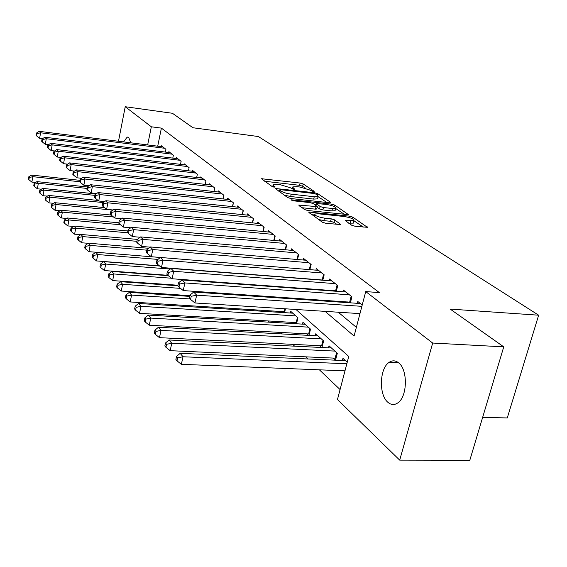 <?xml version="1.0" encoding="UTF-8"?>
<svg xmlns="http://www.w3.org/2000/svg" width="567" height="567" viewBox="0 0 567 567"><rect width="100%" height="100%" fill="white"/><g stroke="black" fill="none" stroke-linecap="round" stroke-linejoin="round"><path stroke-width="0.85" d="M313.487 191.653L314.196 191.327L303.196 183.963L300.141 183.049L261.5 178.733L272.061 186.5L274.258 187.167L275.059 186.841L273.684 185.87L273.195 184.629L280.459 184.771L290.432 187.79L294.032 189.428L294.783 189.102L293.373 188.131L292.848 186.869L296.789 186.663L299.908 187.025L309.851 190.023L313.487 191.653M387.814 402.23C378.607 394.717 379.557 368.181 389.196 362.306C392.378 360.201 395.525 360.378 398.629 362.837C407.879 369.564 407.517 396.333 398.027 402.74C394.533 405.263 391.131 405.093 387.814 402.23M123.528 141.899L127.228 137.065L128.716 137.476L130.786 142.806M351.561 225.177L355.02 226.24L367.395 227.31L352.794 217.147L349.442 216.126L308.491 212.015L322.318 222.2L325.791 223.27L340.887 224.596L334.643 219.883L331.227 218.827L324.444 218.125C317.839 216.97 314.642 215.595 314.848 214L318.243 213.78L344.41 216.537C350.987 217.7 354.177 219.075 353.978 220.662L345.239 220.485L351.561 225.177M118.482 141.268L125.229 106.724L172.439 113.287L192.957 127.752L258.389 136.541L538.65 315.202L450.17 309.086L503.744 346.855L432.678 343.042L399.707 460.135L337.464 399.522L348.748 356.452L295.953 309.483M125.229 106.724L151.332 126.788L147.661 144.925M325.097 311.361L354.091 336.033L365.736 291.587L379.373 292.6L161.404 128.121L151.332 126.788M365.736 291.587L432.678 343.042M329.569 202.795L330.767 202.724L330.575 202.284L317.726 193.68L314.579 192.737L275.25 188.471L287.582 197.522L290.828 198.514L329.569 202.795M334.771 205.091L348.556 214.666L307.803 210.534L304.444 209.499L298.696 205.077L317.279 206.657L313.388 203.638L310.121 202.639L293.529 200.824L291.126 199.818L331.525 204.106L334.771 205.091L334.388 206.636M333.084 358.018L335.451 360.187M319.568 345.657L321.581 347.5M306.619 333.814L308.306 335.359M294.202 322.467L295.591 323.736M282.288 311.574L283.401 312.587M165.33 152.076L165.911 149.284L161.531 145.811L161.361 146.64M172.786 158.108L173.389 155.216L168.874 151.637L168.697 152.488M180.483 164.345L181.121 161.347L176.45 157.647L176.266 158.533M188.442 170.795L189.109 167.683L184.282 163.856L184.091 164.777M196.671 177.464L197.366 174.232L192.376 170.277L192.17 171.227M205.913 181.008L205.176 184.367L205.913 181.015L200.753 176.918L200.534 177.91M213.993 191.526L214.765 188.031L209.414 183.793L209.195 184.821M223.122 198.939L223.93 195.303L218.394 190.909L218.153 191.979M232.583 206.622L233.434 202.844L227.693 198.287L227.445 199.4M242.392 214.602L243.293 210.662L237.339 205.934L237.07 207.097M252.577 222.895L253.527 218.777L247.34 213.872L247.063 215.077M263.152 231.506L264.158 227.211L257.73 222.108L257.439 223.377M274.144 240.472L275.208 235.971L268.531 230.677L268.219 231.995M285.577 249.799L286.711 245.093L279.758 239.579L279.425 240.954M297.477 259.516L298.681 254.59L291.438 248.842L291.091 250.288M309.873 269.651L311.148 264.477L303.607 258.495L303.232 260.005M322.8 280.226L324.161 274.797L316.287 268.552L315.897 270.14M336.288 291.282L337.741 285.57L329.519 279.049L329.101 280.715M350.371 302.835L351.93 296.825L343.34 290.013L342.893 291.764M161.404 128.121L157.711 146.18M310.319 288.922L310.907 289.418M323.948 300.304L324.884 301.084M338.215 312.204L356.367 327.357M333.545 290.63L334.154 291.126M347.564 301.935L348.521 302.707M357.302 303.317L357.784 301.467L362.228 304.989M256.624 309.951L257.694 310.971M268.134 320.922L269.474 322.205M280.126 332.368L281.756 333.928M292.65 344.311L294.592 346.168M305.719 356.785L308.016 358.975M319.391 369.826L340.072 389.557M262.464 285.867L261.911 285.364M274.102 297.583L274.272 296.867M284.535 312.658L285.47 308.802M290.247 313.019L290.673 311.276L297.966 317.846L296.491 323.785M302.473 324.133L302.927 322.311L310.525 329.158L308.958 335.395M315.217 335.735L315.699 333.821L323.629 340.958L321.957 347.514M328.513 347.84L329.03 345.827L337.308 353.291L335.522 360.187M342.404 360.492L342.957 358.372L347.231 362.228M482.63 417.411L507.281 417.936L538.65 315.202M503.744 346.855L469.809 460.276L399.707 460.135M283.294 298.221L282.416 297.434M270.041 286.42L269.474 285.924M297.64 287.993L298.221 288.49M311.056 299.411L311.978 300.191M305.627 188.237L302.65 186.231L299.596 185.317L264.669 181.249M279.099 191.107L278.447 191.036M326.783 202.483L318.087 196.629M315.982 194.141L313.771 193.475L280.318 189.669L279.531 190.002L281.012 191.051C283.422 192.511 286.824 193.545 291.211 194.155L314.246 196.742L318.108 196.536L317.534 195.183L315.982 194.141M284.173 195.098L290.651 196.529L291.211 194.155M317.704 198.202L317.534 198.875L313.671 199.095L290.651 196.529M335.643 208.45L344.523 214.432M301.928 207.713L315.443 209.159L316.74 208.847M314.99 204.744L315.911 204.843M332.468 208.514L335.678 208.33C335.806 206.842 332.73 205.545 326.436 204.425L316.237 203.518L320.142 206.53L323.438 207.536L332.468 208.514L331.865 210.917L335.076 210.726L335.239 210.095M331.865 210.917L322.843 209.953L319.547 208.947L317.13 207.274M353.532 222.42L353.354 223.129L348.62 223.171M318.526 219.5L323.821 220.627L324.444 218.125M336.933 224.404L334.02 222.377L330.604 221.321L323.821 220.627M314.614 214.978L311.737 214.68M363.312 227.083L353.95 220.783M79.997 180.327L31.483 175.061L32.836 176.684L31.872 182.106L35.608 182.503M29.264 177.514L28.733 176.861L28.35 179.03L28.882 179.682L29.264 177.514L32.836 176.684L79.784 181.752M28.733 176.861L31.483 175.061M31.872 182.106L28.882 179.682M164.621 148.263L40.59 132.791L39.194 131.338L162.8 146.818M42.532 138.688L39.612 138.327L40.59 132.791L36.983 133.656L36.43 133.075L36.04 135.286L36.593 135.867L36.983 133.656M36.593 135.867L39.612 138.327M39.194 131.338L36.43 133.075M87.389 186.975L36.947 181.617L38.343 183.29L37.365 188.797L41.377 189.208M34.715 184.133L34.162 183.46L33.772 185.657L34.325 186.33L34.715 184.133L38.343 183.29L87.112 188.442M34.162 183.46L36.947 181.617M37.365 188.797L34.325 186.33M96.05 193.949L42.603 188.393L44.042 190.122L43.035 195.714L47.344 196.147M40.349 190.973L39.775 190.278L39.378 192.511L39.945 193.212L40.349 190.973L44.042 190.122L94.795 195.367M39.775 190.278L42.603 188.393M43.035 195.714L39.945 193.212M98.048 200.442L48.45 195.402L49.939 197.196L48.911 202.873L53.525 203.326M46.175 198.06L45.587 197.337L45.176 199.605L45.764 200.328L46.175 198.06L49.939 197.196L103.265 202.575M45.587 197.337L48.45 195.402M48.911 202.873L45.764 200.328M104.477 207.607L54.503 202.66L56.048 204.517L54.992 210.286L59.932 210.761M52.214 205.389L51.604 204.644L51.179 206.948L51.795 207.699L52.214 205.389L56.048 204.517L112.812 210.102M51.604 204.644L54.503 202.66M54.992 210.286L51.795 207.699M172.063 154.167L46.288 138.724L44.85 137.221L170.178 152.672M48.471 144.727L45.289 144.344L46.288 138.724L42.617 139.595L42.043 138.993L41.646 141.24L42.22 141.849L42.617 139.595M42.22 141.849L45.289 144.344M44.85 137.221L42.043 138.993M179.746 160.263L52.185 144.861L50.697 143.302L177.804 158.717M54.616 150.978L51.158 150.567L52.185 144.861L48.45 145.747L47.855 145.124L47.451 147.406L48.039 148.03L48.45 145.747M48.039 148.03L51.158 150.567M50.697 143.302L47.855 145.124M187.691 166.556L58.295 151.212L56.75 149.603L185.678 164.962M60.988 157.449L57.239 157.016L58.295 151.212L54.482 152.112L53.872 151.46L53.454 153.777L54.063 154.43L54.482 152.112M54.063 154.43L57.239 157.016M56.75 149.603L53.872 151.46M195.898 173.07L64.617 157.789L63.015 156.123L193.822 171.418M67.593 164.154L63.539 163.686L64.617 157.789L60.74 158.703L60.102 158.03L59.67 160.383L60.308 161.063L60.74 158.703M60.308 161.063L63.539 163.686M63.015 156.123L60.102 158.03M111.118 215.035L60.775 210.18L62.377 212.101L61.293 217.969L66.58 218.458M58.472 212.986L57.834 212.214L57.402 214.56L58.04 215.332L58.472 212.986L62.377 212.101L113.528 216.998M57.834 212.214L60.775 210.18M61.293 217.969L58.04 215.332M204.396 179.81L71.173 164.607L69.514 162.885L202.249 178.102M74.454 171.092L70.06 170.603L71.173 164.607L67.218 165.536L66.559 164.841L66.119 167.23L66.771 167.931L67.218 165.536M66.771 167.931L70.06 170.603M69.514 162.885L66.559 164.841M118.822 222.803L67.275 217.976L68.933 219.968L67.82 225.928L73.476 226.439M64.95 220.868L64.298 220.067L63.851 222.441L64.51 223.249L64.95 220.868L68.933 219.968L120.48 224.759M64.298 220.067L67.275 217.976M67.82 225.928L64.51 223.249M213.192 186.784L77.97 171.681L76.247 169.887L210.967 185.019M81.57 178.293L76.829 177.776L77.97 171.681L73.937 172.616L73.256 171.9L72.803 174.331L73.483 175.054L73.937 172.616M73.483 175.054L76.829 177.776M76.247 169.887L73.256 171.9M127.866 230.953L74.015 226.063L75.744 228.125L74.596 234.185L80.642 234.717M71.683 229.04L70.995 228.203L70.542 230.627L71.222 231.456L71.683 229.04L75.744 228.125L127.866 232.824M70.995 228.203L74.015 226.063M74.596 234.185L71.222 231.456M222.307 194.013L85.029 179.023L83.236 177.159L219.996 192.178M88.962 185.77L83.852 185.225L85.029 179.023L80.911 179.973L80.202 179.222L79.734 181.702L80.443 182.454L80.911 179.973M80.443 182.454L83.852 185.225M83.236 177.159L80.202 179.222M137.356 239.402L81.017 234.454L82.803 236.602L81.627 242.761L88.091 243.307M78.664 237.516L77.955 236.659L77.488 239.118L78.196 239.983L78.664 237.516L82.803 236.602L136.93 241.315M77.955 236.659L81.017 234.454M81.627 242.761L78.196 239.983M231.747 201.505L92.357 186.649L90.493 184.714L229.352 199.605M96.652 193.531L91.145 192.957L92.357 186.649L88.154 187.606L87.417 186.834L86.942 189.35L87.679 190.136L88.154 187.606M87.679 190.136L91.145 192.957M90.493 184.714L87.417 186.834M148.597 248.282L88.282 243.165L90.146 245.398L88.934 251.67L95.837 252.23L97.772 254.548L157.938 259.402M85.915 246.333L85.178 245.433L84.696 247.935L85.433 248.835L85.915 246.333L90.146 245.398L146.803 250.16M85.178 245.433L88.282 243.165M88.934 251.67L85.433 248.835M93.456 255.49L92.69 254.562L92.194 257.106L92.96 258.042L93.456 255.49L97.772 254.548L96.525 260.926L159.44 265.845M160.383 257.489L95.837 252.23L92.69 254.562M96.525 260.926L92.96 258.042M159.66 266.022L103.697 261.649L105.717 264.066L104.427 270.558L167.853 275.3M101.309 265.023L100.508 264.052L99.998 266.646L100.791 267.624L101.309 265.023L105.717 264.066L170.235 269.056M100.508 264.052L103.697 261.649M104.427 270.558L100.791 267.624M168.293 275.675L111.883 271.465L113.981 273.981L112.656 280.587L177.988 285.236M109.474 274.952L108.644 273.939L108.12 276.576L108.949 277.596L109.474 274.952L113.981 273.981L171.425 278.213M108.644 273.939L111.883 271.465M112.656 280.587L108.949 277.596M177.875 285.761L120.41 281.686L122.6 284.308L121.232 291.041L189.917 295.662M117.993 285.293L117.121 284.237L116.582 286.923L117.447 287.986L117.993 285.293L122.6 284.308L180.512 288.362M117.121 284.237L120.41 281.686M121.232 291.041L117.447 287.986M189.761 296.399L129.297 292.345L131.587 295.081L130.176 301.942L284.754 311.751M126.873 296.08L125.966 294.982L125.406 297.718L126.313 298.823L126.873 296.08L131.587 295.081L190.115 298.944M125.966 294.982L129.297 292.345M130.176 301.942L126.313 298.823M292.785 313.175L138.582 303.473L140.963 306.329L139.51 313.324L296.775 322.644M136.144 307.342L135.194 306.194L134.62 308.987L135.563 310.142L136.144 307.342L140.963 306.329L295.818 315.911M135.194 306.194L138.582 303.473M139.51 313.324L135.563 310.142M305.124 324.289L148.278 315.096L150.772 318.087L149.263 325.217L309.306 333.998M145.832 319.115L144.84 317.91L144.245 320.759L145.23 321.964L145.832 319.115L150.772 318.087L308.285 327.145M144.84 317.91L148.278 315.096M149.263 325.217L145.23 321.964M317.988 335.884L158.42 327.258L161.028 330.384L159.469 337.656L322.382 345.842M155.968 331.426L154.933 330.164L154.316 333.07L155.344 334.332L155.968 331.426L161.028 330.384L321.291 338.86M154.933 330.164L158.42 327.258M159.469 337.656L155.344 334.332M331.419 347.982L169.03 339.987L171.766 343.262L170.15 350.675L336.04 358.209M166.578 344.311L165.493 343L164.855 345.955L165.933 347.28L166.578 344.311L171.766 343.262L334.87 351.093M165.493 343L169.03 339.987M170.15 350.675L165.933 347.28M345.459 360.626L180.157 353.319L183.021 356.756L181.348 364.326L344.977 370.846M177.698 357.827L176.564 356.445L175.898 359.471L177.032 360.853L177.698 357.827L183.021 356.756L346.827 363.78M176.564 356.445L180.157 353.319M181.348 364.326L177.032 360.853M241.542 209.273L99.969 194.573L98.041 192.56L239.061 207.302M104.654 201.59L98.729 200.994L99.969 194.573L95.688 195.544L94.916 194.736L94.427 197.302L95.192 198.117L95.688 195.544M95.192 198.117L98.729 200.994M98.041 192.56L94.916 194.736M251.713 217.338L107.893 202.816L105.88 200.718L249.133 215.29M112.989 209.974L106.617 209.351L107.893 202.816L103.513 203.801L102.719 202.965L102.209 205.573L103.01 206.416L103.513 203.801M103.01 206.416L106.617 209.351M105.88 200.718L102.719 202.965M262.266 225.709L116.136 211.392L114.045 209.216L259.594 223.589M121.671 218.699L114.825 218.047L116.136 211.392L111.671 212.398L110.834 211.519L110.317 214.177L111.146 215.063L111.671 212.398M111.146 215.063L114.825 218.047M114.045 209.216L110.834 211.519M273.244 234.412L124.733 220.329L122.55 218.061L270.459 232.208M130.729 227.792L123.372 227.112L124.733 220.329L120.161 221.35L119.297 220.435L118.758 223.143L119.616 224.064L120.161 221.35M119.616 224.064L123.372 227.112M122.55 218.061L119.297 220.435M284.662 243.47L133.692 229.649L131.416 227.282L281.764 241.173M140.191 237.261L132.288 236.559L133.692 229.649L129.014 230.684L128.114 229.734L127.554 232.491L128.454 233.448L129.014 230.684M128.454 233.448L132.288 236.559M131.416 227.282L128.114 229.734M296.548 252.896L143.04 239.38L140.666 236.907L293.529 250.508M150.078 247.148L141.587 246.425L143.04 239.38L138.256 240.429L137.313 239.437L136.739 242.251L137.675 243.243L138.256 240.429M137.675 243.243L141.587 246.425M140.666 236.907L137.313 239.437M308.93 262.719L152.806 249.537L150.326 246.957L305.79 260.225M318.562 270.36L151.304 256.723L152.806 249.537L147.909 250.607L146.924 249.565L146.329 252.435L147.314 253.477L147.909 250.607M147.314 253.477L151.304 256.723M150.326 246.957L146.924 249.565M156.967 260.161L156.357 263.088L157.385 264.179L158.002 261.245L156.967 260.161L160.418 257.461L163.02 260.161L161.467 267.489L322.843 280.055M321.843 272.961L163.02 260.161L158.002 261.245M157.385 264.179L161.467 267.489M335.324 283.649L173.708 271.281L170.986 268.453L331.901 280.934M336.387 290.878L172.099 278.766L173.708 271.281L168.562 272.38L167.485 271.246L166.847 274.23L167.924 275.378L168.562 272.38M167.924 275.378L172.099 278.766M170.986 268.453L167.485 271.246M349.4 294.819L184.906 282.933L182.057 279.97L345.82 291.977M350.541 302.197L183.24 290.573L184.906 282.933L179.633 284.053L178.499 282.862L177.84 285.91L178.974 287.108L179.633 284.053M178.974 287.108L183.24 290.573M182.057 279.97L178.499 282.862M361.874 306.343L196.657 295.159L193.666 292.048L360.378 303.529M359.967 313.615L194.928 302.962L196.657 295.159L191.242 296.293L190.058 295.046L189.371 298.157L190.555 299.411L191.242 296.293M190.555 299.411L194.928 302.962M193.666 292.048L190.058 295.046M293.104 189.258L293.373 188.131M273.414 187.018L273.684 185.87M262.542 179.739L262.79 178.669M299.596 185.317L300.141 183.049M302.65 186.231L303.196 183.963M276.285 189.498L276.54 188.4M314.38 193.574L314.579 192.737M317.385 195.083L317.726 193.68M330.441 202.816L330.575 202.284M279.17 191.547L279.531 190.002M280.644 192.596L281.012 191.051M313.671 199.095L314.246 196.742M348.209 214.758L348.358 214.177M299.709 206.14L299.986 204.999M315.443 209.159L316.039 206.735M291.87 200.427L292.026 199.761M331.199 205.417L331.525 204.106M316.046 205.474L316.414 203.971M319.547 208.947L320.142 206.53M322.843 209.953L323.438 207.536M346.168 221.499L346.444 220.407M350.172 223.327L350.796 220.861M330.604 221.321L331.227 218.827M334.02 222.377L334.643 219.883M340.54 224.695L340.696 224.071M309.49 213.086L309.773 211.93M349.095 217.487L349.442 216.126M352.398 218.713L352.794 217.147M367.012 227.402L367.175 226.772M214.723 188.003L213.95 191.518M223.852 195.239L223.037 198.925M233.313 202.745L232.449 206.608M273.663 297.555L273.84 296.839M284.251 311.694L284.96 308.774M296.194 322.58L297.469 317.4M308.639 333.928L309.958 328.654M321.617 345.757L322.984 340.384M335.168 358.11L336.585 352.639M243.13 210.534L242.208 214.588M253.321 218.614L252.336 222.866M263.896 226.998L262.854 231.478M274.896 235.723L273.776 240.436M286.335 244.795L285.137 249.756M298.242 254.236L296.966 259.473M310.645 264.08L309.277 269.601M323.58 274.336L322.162 279.97M337.074 285.045L335.614 290.786M351.179 296.229L349.669 302.083M389.196 362.306L398.488 362.717M127.228 137.065L128.298 137.207M292.338 189.009L292.7 187.486M272.692 186.798L273.053 185.253M279.021 191.44L279.389 189.867M317.534 198.875L318.108 196.536M316.684 209.081L317.279 206.657M335.076 210.726L335.678 208.33M315.798 205.304L316.18 203.744M353.354 223.129L353.978 220.662M314.246 216.466L314.678 214.695"/></g></svg>
